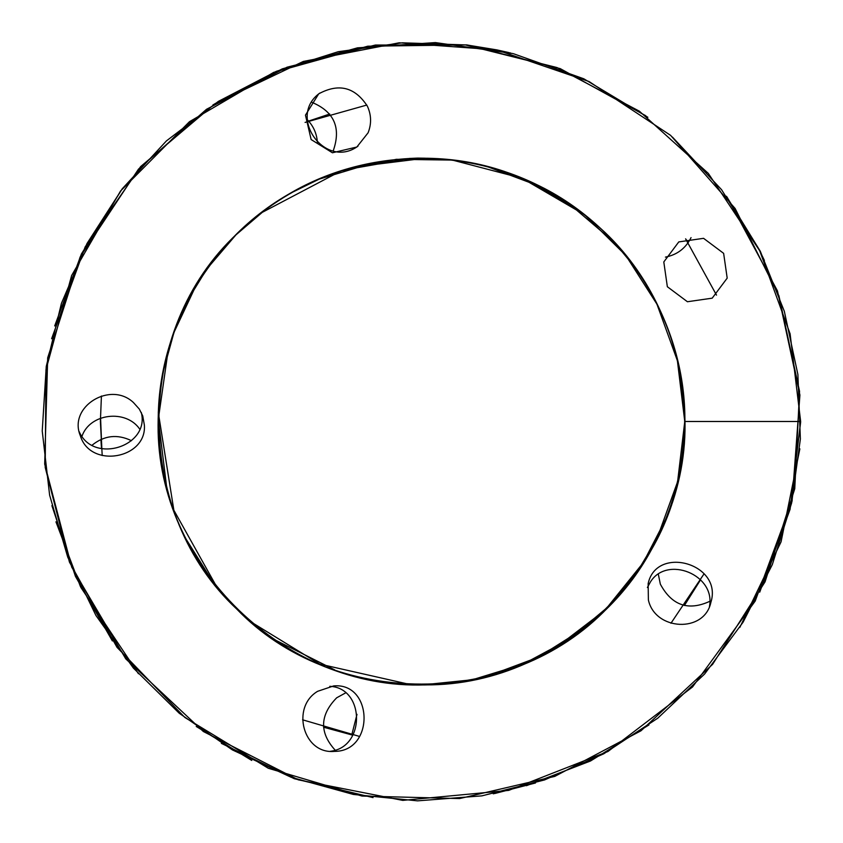 <?xml version="1.0" encoding="UTF-8"?>
<svg xmlns="http://www.w3.org/2000/svg" width="843" height="843" viewBox="0 0 843 843"><rect width="100%" height="100%" fill="white"/><g stroke="black" fill="none" stroke-linecap="round" stroke-linejoin="round"><path stroke-width="1.26" d="M687.424 301.741L667.35 286.725L663.799 261.941L678.784 241.909L703.568 238.327L723.631 253.343L727.193 278.137L712.198 298.169L687.424 301.741M319.876 93.046C286.746 116.355 325.187 170.16 357.98 146.166M367.379 106.186C371.373 114.943 371.615 123.805 368.106 132.773L356.852 147.019L332.427 152.773L311.141 139.559L305.461 115.143L318.707 93.847C338.781 82.962 355.008 87.082 367.379 106.186M79.179 431.637C93.352 464.567 150.033 446.284 141.297 412.469M133.489 402.596L139.327 409.097L142.741 415.905L144.385 425.22C146.798 458.771 90.349 469.045 80.359 435.799C67.977 406.632 110.559 380.667 133.489 402.596M317.621 691.313L333.702 685.917C373.301 682.324 374.84 751.671 334.26 751.387C303.248 754.316 290.698 707.288 317.621 691.313M330.361 751.292C365.967 747.246 364.692 687.603 329.782 686.339M709.448 606.549C715.833 574.673 666.866 555.115 650.406 581.997L647.403 587.497M648.383 599.974L648.151 583.609C656.444 544.726 723.136 563.767 710.86 602.439C704.421 633.251 655.148 630.827 648.383 599.974M691.049 237.621C685.728 248.285 677.192 254.786 665.433 257.115M311.805 102.309C334.186 111.582 341.331 127.757 333.217 150.844M81.992 436.231C89.885 413.165 126.018 409.066 139.685 429.066M335.103 750.08C319.265 732.578 319.782 715.149 336.673 697.804L345.588 692.904M709.732 601.344C688.288 611.186 671.829 605.453 660.343 584.167L658.341 574.294M307.326 119.748C313.459 126.06 316.81 133.637 317.389 142.478M92.161 445.136C104.29 435.388 117.398 433.903 131.466 440.699M351.752 734.959L357 714.358M800.65 422.027L790.039 509.435L759.722 592.165L790.102 509.172L800.65 421.489L790.102 333.796L759.722 250.803L764.39 260.445M535.495 782.978L494.788 793.505M799.859 448.845L781.071 541.828L739.838 627.392M648.952 724.938L590.521 760.987L526.443 785.697M373.038 797.604L294.302 778.711L221.372 743.368M112.382 640.943L75.438 576.349L51.897 505.631M54.69 325.935L81.455 253.869L122.288 188.737M212.984 104.859L282.268 68.873L357.474 47.84L435.388 42.582L512.765 53.53M513.398 53.689L583.841 78.81L647.856 117.282M727.077 197.104L777.467 290.919L799.912 395.04L792.072 501.132L755.191 601.08L692.524 686.982L607.972 751.492L508.677 790.397L402.764 800.386L298.327 779.849L203.353 731.513L125.776 658.878L71.729 567.16L44.69 464.093L47.682 357.843L80.117 257.02L138.494 169.116L206.514 109.284L287.031 67.208L375.388 45.037L466.811 44.9L510.563 52.983M672.44 137.093L721.545 189.675L759.722 250.792L708.331 173.405L639.384 111.202L557.107 67.588L466.822 44.964L508.814 52.561L496.864 49.895L466.822 44.964L402.301 42.814L338.191 51.718L276.272 71.349L218.379 101.381L166.419 140.907L122.235 188.8L86.998 243.543L61.423 303.354L46.26 366.431L42.234 430.994L49.632 495.21L67.777 557.276L95.933 615.464L133.352 668.046L179.264 713.273L232.405 749.922L291.035 777.225L353.354 794.443L417.57 800.85L481.901 795.866L544.557 779.933L603.757 753.8L657.698 718.236L704.611 674.021L743.062 622.239L772.304 564.631L791.64 502.944L800.376 438.971L797.889 374.482L784.327 311.299L760.291 251.277L726.445 196.25M535.326 783.031L493.229 793.811M251.762 760.439L196.219 726.455M138.452 673.736L80.823 587.381M80.475 586.665L55.954 521.817M51.602 338.738L85.175 246.883L140.633 166.598L215.091 103.605L303.322 61.444L399.182 42.793L496.516 49.863L589.078 81.55L670.606 135.354L735.107 208.453L778.921 295.819L799.543 391.289L794.759 488.729L765.065 581.828L712.609 664.337L640.996 730.786L554.768 776.392L459.625 798.563L362.005 796.055L268.316 768.279L184.849 717.467L117.008 647.319L69.442 562.112L45.206 467.412L45.975 369.74L71.634 275.513L120.538 191.013L189.433 121.729L273.68 72.382L367.769 46.196L465.431 44.921L560.247 68.631L645.738 115.723M678.878 366.842L684.769 421.489L677.603 481.753L656.939 538.867C673.894 507.201 683.167 468.076 684.769 421.489L677.593 481.743L656.918 538.856L635.738 574.42M586.075 627.023L538.34 657.203L487.085 676.349M334.65 669.848L273.87 639.321M671.544 503.345L665.875 518.93L641.555 565.938L611.396 604.041L569.383 639.279L522.871 664.273L472.333 679.764L422.522 684.885L410.741 684.653L319.803 664.094L250.202 621.439L234.712 607.108L216.862 587.118L173.858 510.215L158.284 412.385L161.635 379.276L168.189 350.245L175.239 328.949L190.581 295.44L205.544 271.088L214.954 258.316L227.336 243.69L238.39 232.31L254.27 218.179M338.233 171.867L343.775 170.075L410.046 158.358M487.802 166.809L538.677 185.913L584.62 214.796L598.899 226.841M576.854 634.031L554.61 648.52M260.287 213.405L341.088 170.929L396.336 159.316L452.406 160.086L522.175 178.305L584.589 214.733L625.791 255.418L656.95 304.197L677.603 361.257L684.769 421.489C683.388 493.682 657.73 555.748 607.761 607.687C510.405 709.869 332.384 708.773 236.778 609.099C135.491 514.968 131.951 336.8 232.563 238.021C283.806 187.22 345.493 160.581 417.633 158.094C489.857 158.421 552.334 183.226 605.063 232.51C688.9 312.31 710.08 449.193 651.428 549.71C600.037 645.137 486.158 699.679 379.666 681.492C256.715 663.726 157.789 549.71 158.294 425.357C156.145 333.069 206.904 242.152 286.557 195.45C365.346 147.462 469.593 145.934 549.836 191.551C630.617 235.819 684.274 325.324 684.885 417.601C690.069 558.382 566.433 685.928 425.42 684.885C284.597 690.069 157.209 566.275 158.084 425.388C158.315 352.901 183.595 290.013 233.911 236.714C307.558 160.792 427.074 137.03 522.207 178.316C619.352 216.756 685.475 317.663 684.769 421.489L800.65 421.489M352.901 735.064L351.731 734.801M101.529 448.634L100.886 439.466M307.442 121.666L308.696 121.192M700.575 579.784L684.39 605.485M352.827 735.191L323.543 727.203M101.834 448.697L100.58 418.244M307.421 121.466L329.708 114.016M685.622 238.843L688.204 242.605M704.116 573.756L670.954 623.262M359.655 736.476L302.574 719.806M102.203 455.536L100.38 421.489L101.423 396.01M305.082 122.414L366.81 105.059M685.591 238.854L716.508 295.113M80.601 435.715L79.221 431.837M589.004 624.652L584.62 628.172M213.163 582.355L186.63 539.984M162.836 372.88L173.995 332.384L195.197 287.273M291.899 192.52L319.181 179.148L374.123 162.551M486.969 166.587L523.419 178.927L570.037 204.143L576.897 208.948M645.043 560.49L604.958 610.237L554.873 648.499L518.561 666.191M226.05 597.719L206.135 572.787M166.651 487.096L158.305 419.329L168.21 350.098M207.894 267.726L235.914 234.912L266.293 208.927M348.949 168.505L354.418 166.998L424.693 158.263L448.813 159.675M567.792 202.594L614.178 242.173L634.189 266.43M260.297 213.416C255.661 216.672 248.358 222.973 238.39 232.31M341.099 170.939L343.775 170.075M597.624 225.692L584.62 214.796M677.329 360.13L684.769 421.489"/></g></svg>
